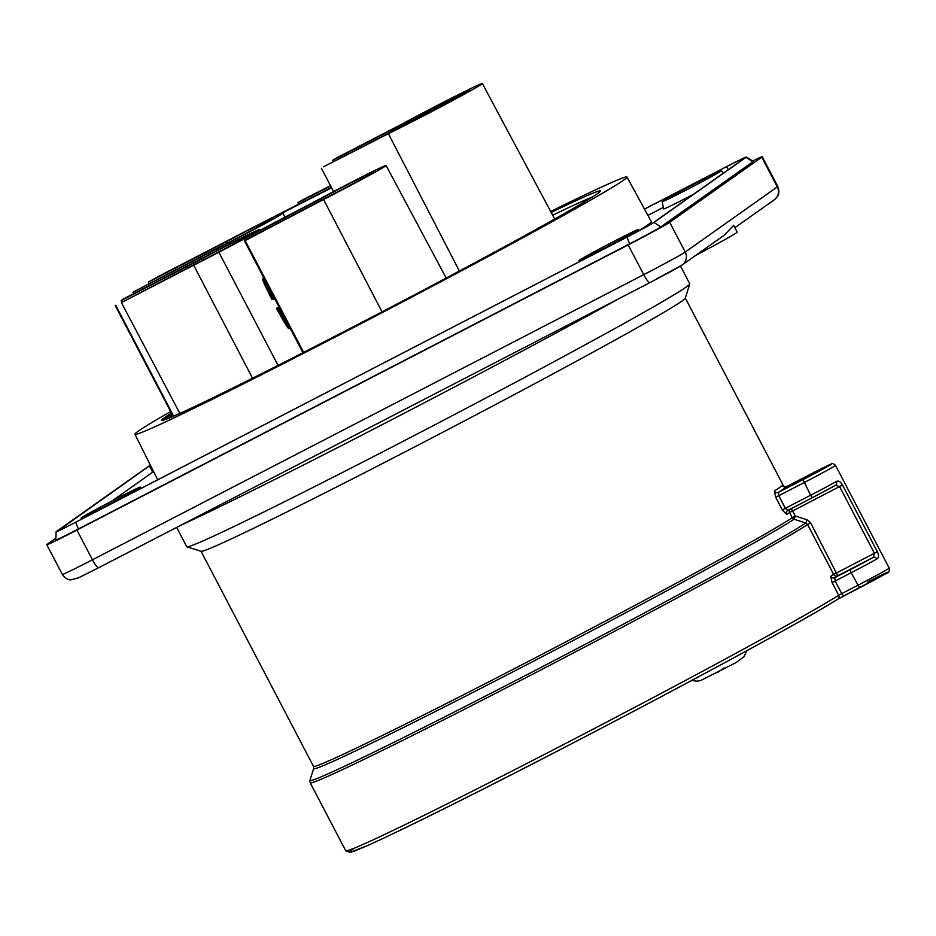<?xml version="1.0" encoding="UTF-8"?>
<svg xmlns="http://www.w3.org/2000/svg" width="936" height="936" viewBox="0 0 936 936"><rect width="100%" height="100%" fill="white"/><g stroke="black" fill="none" stroke-linecap="round" stroke-linejoin="round"><path stroke-width="1.4" d="M176.67 527.389L186.779 546.741A283.784 6.891 -27.6 0 0 186.931 546.846L201.146 551.304A273.242 6.634 -27.6 0 0 446.215 430.478A273.242 6.634 -27.6 0 0 685.292 298.198L689.75 283.982A283.784 6.891 -27.6 0 0 689.75 283.795L680.484 266.07M830.735 576.33A3.054 2.937 -122.5 0 0 834.76 577.688L850.145 569.731A27.46 0.667 -27.6 0 0 873.265 557.376A3.054 2.375 60.7 0 1 876.798 559.026C878.881 557.751 879.056 555.305 877.348 551.69L874.435 553.258L873.265 557.376L837.732 575.757A3.054 2.972 -123.7 0 1 833.672 574.423L807.569 524.499A283.784 6.891 152.4 0 1 536.702 672.106A283.784 6.891 152.4 0 1 310.19 782.8L345.712 850.742A283.784 6.891 -27.6 0 0 563.332 744.658A283.784 6.891 -27.6 0 0 838.714 595.273L832.116 582.648L830.735 576.33A283.784 6.891 -27.6 0 0 833.672 574.423L874.435 553.258L839.58 486.568L842.482 485C840.505 481.56 838.434 480.402 836.281 481.537A3.054 2.375 60.7 0 1 835.649 485.246A3.054 2.375 60.7 0 1 835.579 485.293A27.46 0.667 152.4 0 1 812.448 497.648L787.796 510.401L785.362 508.306L782.332 509.956L786.626 514.437A3.054 2.937 -122.5 0 1 787.597 510.518L787.597 510.518A3.054 2.937 -122.5 0 1 787.773 510.412M783.058 486.275L782.297 485.398A3.054 3.042 45.3 0 0 786.415 486.697L811.056 473.944L786.415 486.697A276.296 6.704 152.4 0 1 778.401 492.371L803.029 479.618A27.46 0.667 -27.6 0 0 831.051 464.373A27.46 0.667 -27.6 0 0 811.044 473.955L831.659 463.882C832.022 463.098 833.309 463.589 835.497 465.356A30.514 0.737 152.4 0 1 804.001 482.637L778.775 495.694L778.401 492.371A3.054 2.937 57.5 0 1 774.376 491.002L775.733 497.344L782.332 509.956M810.658 522.826L807.569 524.499L805.779 523.002L794.067 519.211L795.389 516.017L807.101 519.808L810.658 522.826L837.732 575.757A286.825 6.962 152.4 0 1 834.76 577.688L835.158 580.999L841.756 593.623L857.704 585.374A30.514 0.737 -27.6 0 0 889.2 568.082C889.68 571.194 888.732 572.926 886.369 573.288L843.617 596.01L841.756 593.623L838.714 595.273A3.054 2.913 -122.2 0 1 837.533 599.309A280.73 6.809 152.4 0 1 540.563 759.763A280.73 6.809 152.4 0 1 354.194 848.215M186.931 546.846A283.784 6.891 -27.6 0 0 441.453 421.364A283.784 6.891 -27.6 0 0 689.75 283.982M620.486 297.835A310.225 7.523 152.4 0 1 179.981 525.681M752.614 161.015A40.681 0.983 152.4 0 1 762.232 156.733A40.681 0.983 152.4 0 1 761.74 157.189L669.696 222.312A40.681 0.983 152.4 0 1 628.185 244.904L643.734 274.646A10.167 1.802 62.7 0 0 649.888 282.625L98.654 567.742L78.566 577.781L70.843 579.887C71.475 579.91 66.409 580.519 62.349 574.423A40.681 0.983 -27.6 0 0 92.465 559.775L643.734 274.646A40.681 0.983 -27.6 0 0 685.234 252.041A10.167 10.004 54.7 0 1 682.215 264.946L724.218 235.228L733.648 225.377L737.194 232.163A55.938 1.357 152.4 0 1 695.893 255.271M628.185 244.904L76.916 530.045A40.681 0.983 152.4 0 1 46.8 544.693A40.681 0.983 152.4 0 1 47.291 544.237L55.856 538.177M150.404 465.18A26.442 0.643 -27.6 0 0 148.496 466.374L56.441 531.484A26.442 0.643 -27.6 0 0 56.125 531.777L55.774 539.99A30.56 0.737 -27.6 0 0 78.39 528.992L629.671 243.851A30.56 0.737 -27.6 0 0 660.839 226.886L752.883 161.764A30.56 0.737 -27.6 0 0 753.246 161.425L746.308 157.014A26.442 0.643 -27.6 0 0 726.745 166.549L644.471 209.091M313.677 768.491L313.478 766.338A273.242 6.634 -27.6 0 0 531.367 659.868A273.242 6.634 -27.6 0 0 792.301 517.702A3.054 2.972 56.4 0 0 794.067 519.211A274.131 6.657 152.4 0 1 529.355 663.367A274.131 6.657 152.4 0 1 313.677 768.491L309.98 780.296A282.883 6.868 -27.6 0 0 532.724 671.72A282.883 6.868 -27.6 0 0 805.779 523.002L807.101 519.808M835.661 485.246L812.448 497.648L810.599 495.261A30.514 0.737 -27.6 0 0 836.281 481.537M791.212 508.634L795.389 516.017L792.301 517.702L789.586 512.507L839.58 486.568L835.579 485.293M56.125 531.777A26.442 0.643 -27.6 0 0 75.699 522.265L626.968 237.124A26.442 0.643 -27.6 0 0 653.948 222.44L745.992 157.318A26.442 0.643 -27.6 0 0 746.308 157.014M57.435 531.227L149.386 465.906A25.424 0.62 -27.6 0 1 150.427 465.239M57.33 531.028A25.424 0.62 -27.6 0 0 57.026 531.309A25.424 0.62 -27.6 0 0 75.851 522.159L627.12 237.019A25.424 0.62 -27.6 0 0 653.059 222.897L745.103 157.774A25.424 0.62 -27.6 0 0 745.419 157.494A25.424 0.62 -27.6 0 0 726.593 166.655L644.483 209.114M153.621 471.615A25.424 0.62 -27.6 0 0 152.673 472.224L149.386 465.906M639.136 230.513A278.519 6.763 -27.6 0 0 647.981 224.78A278.519 6.763 -27.6 0 0 651.339 221.68L626.991 177.033A277.629 6.739 -27.6 0 0 550.684 211.489M170.656 411.571A277.629 6.739 -27.6 0 0 138.271 431.18A277.629 6.739 -27.6 0 0 134.924 434.281L157.693 479.747A278.519 6.763 -27.6 0 0 157.739 479.794M662.115 201.708A33.439 0.807 152.4 0 1 691.376 185.504A33.439 0.807 152.4 0 1 721.387 170.726A33.439 0.807 152.4 0 1 686.872 189.68A33.439 0.807 152.4 0 1 662.115 201.708L663.718 208.904A35.346 0.854 -27.6 0 0 689.89 196.186A35.346 0.854 -27.6 0 0 693.389 194.36M663.378 207.359L647.899 215.374M112.063 500.947L152.673 472.224M115.573 499.134A33.439 0.807 152.4 0 1 140.318 487.083A33.439 0.807 152.4 0 1 111.056 503.299A33.439 0.807 152.4 0 1 81.046 518.076A33.439 0.807 152.4 0 1 115.573 499.134M115.421 499.239A32.421 0.784 152.4 0 1 139.417 487.562A32.421 0.784 152.4 0 1 139.031 487.925A32.421 0.784 152.4 0 1 108.588 504.562A32.421 0.784 152.4 0 1 81.958 517.608A32.421 0.784 152.4 0 1 115.421 499.239M687.024 189.575A32.421 0.784 152.4 0 1 663.027 201.252A32.421 0.784 152.4 0 1 691.388 185.527A32.421 0.784 152.4 0 1 720.486 171.206A32.421 0.784 152.4 0 1 720.088 171.569A32.421 0.784 152.4 0 1 687.024 189.575M579.372 260.161A33.439 0.807 152.4 0 1 610.775 242.997A33.439 0.807 152.4 0 1 638.235 229.542A33.439 0.807 152.4 0 1 608.985 245.758A33.439 0.807 152.4 0 1 578.975 260.524A33.439 0.807 152.4 0 1 579.372 260.161M580.261 259.705A32.421 0.784 152.4 0 1 610.892 242.962A32.421 0.784 152.4 0 1 637.346 230.022A32.421 0.784 152.4 0 1 636.948 230.385A32.421 0.784 152.4 0 1 606.505 247.022A32.421 0.784 152.4 0 1 579.875 260.068A32.421 0.784 152.4 0 1 580.261 259.705M134.924 434.281A277.629 6.739 -27.6 0 0 384.088 311.63A277.629 6.739 -27.6 0 0 626.991 177.033M163.344 420.077L174.201 415.912C218.345 397.355 424.488 291.225 531.098 232.163C567.953 211.805 590.125 198.912 597.624 193.483L599.11 192.266M173.172 416.368A247.443 6.002 152.4 0 1 161.764 420.381L172.388 414.882M172.201 414.519L161.799 419.901A247.443 6.002 152.4 0 1 171.136 413.291L171.475 413.127M149.081 283.456L148.368 282.087L158.254 276.541L230.513 239.16A50.24 1.217 152.4 0 1 256.288 225.775L331.426 187.481M121.855 301.942L121.13 300.573L123.295 299.04L207.968 255.247A49.175 1.193 152.4 0 1 259.717 229.519A49.175 1.193 152.4 0 1 248.192 236.469L318.521 199.59A51.199 1.24 152.4 0 1 386.088 165.496A51.199 1.24 152.4 0 1 323.54 199.485L382.063 311.852M218.357 249.795L217.632 248.414A49.175 1.193 -27.6 0 0 261.378 225.553A49.175 1.193 -27.6 0 0 282.847 213.162A49.175 1.193 -27.6 0 0 279.174 214.555L331.613 187.832M148.368 282.087L225.927 241.968L226.711 243.454M330.49 185.667L302.971 199.696L297.964 202.679L298.736 204.142M297.964 202.679L330.665 186.018M217.632 248.414L132.947 292.207L216.778 248.438A37.463 0.913 -27.6 0 0 252.79 229.811A37.463 0.913 -27.6 0 0 272.47 218.579A37.463 0.913 -27.6 0 0 225.927 241.968M132.947 292.207L133.708 293.658M252.544 378.238L193.682 265.216L121.411 302.597L179.852 413.408M121.13 300.573L202.808 258.324A37.463 0.913 152.4 0 1 249.339 234.936A37.463 0.913 152.4 0 1 229.671 246.168A37.463 0.913 152.4 0 1 193.647 264.806L121.411 302.597M193.682 265.216A50.24 1.217 -27.6 0 0 218.872 252.24L320.884 198.76L321.586 200.117M320.884 198.76A37.463 0.913 152.4 0 1 355.423 180.625A37.463 0.913 152.4 0 1 373.909 171.873A37.463 0.913 152.4 0 1 357.587 181.291A37.463 0.913 152.4 0 1 324.289 198.689L244.343 240.611L302.936 352.743M323.54 199.485L245.15 240.587L303.65 352.381M245.15 240.587L244.343 240.611M202.808 258.324L203.58 259.81M332.725 160.302L404.668 123.096A45.712 1.111 -27.6 0 1 446.893 100.912A45.712 1.111 -27.6 0 1 469.556 90.172A45.712 1.111 -27.6 0 1 441.149 106.224A45.712 1.111 -27.6 0 1 395.483 129.589L323.54 166.807L388.381 133.661A60.138 1.462 -27.6 0 0 447.724 103.147A60.138 1.462 -27.6 0 0 482.344 83.491A60.138 1.462 -27.6 0 0 455.095 96.314A60.138 1.462 -27.6 0 0 401.778 124.184L334.831 158.816L332.725 160.302L333.45 161.682M388.381 133.661L459.377 271.019M321.434 168.293L333.555 191.576M278.986 306.891L276.494 308.26A27.589 1.345 -117.7 0 0 288.393 328.162A27.589 1.345 -117.7 0 0 279.443 308.201L278.249 308.225L279.373 307.628M273.429 298.993L271.791 299.239A27.589 1.345 -117.7 0 1 262.84 279.279A27.589 1.345 -117.7 0 1 274.739 299.181L273.534 299.204L266.783 286.287M271.791 299.239L262.653 279.443L263.624 276.553M279.256 307.417L276.494 308.26L288.206 328.197L291.143 329.027M278.249 308.225L285.082 321.282L277.7 308.236M284.521 321.294L284.778 320.697M272.984 299.216L266.152 286.159M423.107 115.549A40.681 0.983 -27.6 0 0 465.087 92.488A40.681 0.983 -27.6 0 0 428.594 110.483A40.681 0.983 -27.6 0 0 392.991 130.174A40.681 0.983 -27.6 0 0 423.107 115.549M424.967 114.239A27.975 0.679 152.4 0 1 404.282 124.324A27.975 0.679 152.4 0 1 428.735 110.752A27.975 0.679 152.4 0 1 453.843 98.409A27.975 0.679 152.4 0 1 424.967 114.239M789.738 509.395A3.054 2.972 56.4 0 0 789.586 512.507A273.242 6.634 152.4 0 1 786.626 514.437M774.376 491.002A273.242 6.634 -27.6 0 0 782.297 485.398M843.593 596.021L837.86 599.11M867.578 582.087A27.46 0.667 152.4 0 1 887.574 572.504A27.46 0.667 152.4 0 1 859.564 587.761L851.105 572.75L832.116 582.648M681.057 265.649A30.514 0.737 152.4 0 1 649.923 282.602A10.167 1.802 62.7 0 1 649.888 282.625L98.619 567.766A10.167 1.802 62.7 0 0 98.654 567.742A10.167 1.802 62.7 0 1 92.465 559.775L76.916 530.045M669.696 222.312L685.234 252.041L777.289 186.919A40.681 0.983 -27.6 0 0 777.781 186.475C780.46 193.506 777.032 197.086 777.395 196.583L774.271 199.824L734.865 227.705M761.74 157.189L777.289 186.919A10.167 10.004 54.7 0 1 774.271 199.824M803.029 479.618L810.599 495.261L785.362 508.306L778.775 495.694L775.733 497.344M842.482 485L877.348 551.69M876.798 559.026A30.514 0.737 152.4 0 1 851.105 572.75L850.145 569.731M745.992 157.318L752.883 161.764M653.948 222.44L660.839 226.886M626.968 237.124L629.671 243.851M75.699 522.265L78.39 528.992M728.208 169.732L726.593 166.655M551.199 212.449A247.443 6.002 152.4 0 1 487.644 255.844A247.443 6.002 152.4 0 1 173.768 416.11M592.429 196.969A244.39 5.932 -27.6 0 0 552.685 215.221M115.725 305.323L173.675 416.157M218.872 252.24L278.062 365.391M724.101 667.941L718.158 672.142L724.101 667.941M784.017 486.86L685.327 298.081M313.478 766.338L201.041 551.269M309.98 780.296L310.19 782.8M345.712 850.742L350.064 852.38L366.046 846.202C385.96 837.369 418.708 821.504 464.279 798.619C595.694 732.783 798.537 624.487 837.743 599.18L859.552 587.761M46.8 544.693L62.349 574.423M762.232 156.733L777.781 186.475M649.888 282.625L682.215 264.946M835.497 465.356L889.2 568.082M786.415 486.697L783.081 486.346M787.597 510.518L812.448 497.648M81.046 518.076L81.327 519.316M140.318 487.083L141.394 488.253M721.387 170.726L723.516 173.055M578.975 260.524L579.255 261.776M638.235 229.542L639.253 230.642M259.717 229.519L260.091 230.221M282.847 213.162L284.989 217.175M115.222 305.534L173.172 416.38M386.088 165.496L446.191 278.05M482.344 83.491L554.709 219.024M392.991 130.174L392.734 131.017M465.087 92.488L465.765 92.699M691.564 680.542L697.203 681.174L700.76 680.495L736 662.606L743.909 656.768L746.928 650.66"/></g></svg>
